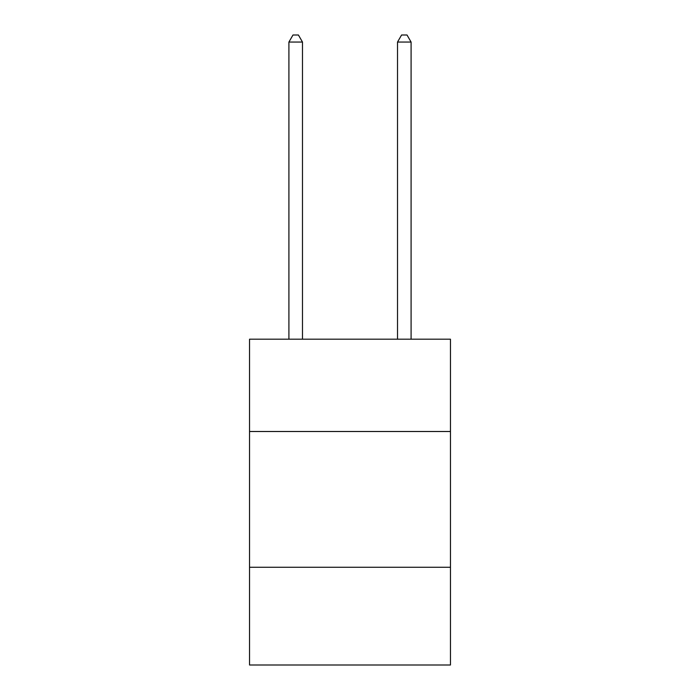 <?xml version="1.0" encoding="UTF-8"?>
<svg xmlns="http://www.w3.org/2000/svg" width="700" height="700" viewBox="0 0 700 700"><rect width="100%" height="100%" fill="white"/><g stroke="black" fill="none" stroke-linecap="round" stroke-linejoin="round"><path stroke-width="1.05" d="M450.459 431.506L450.459 339.194L249.541 339.194L249.541 431.506L450.459 431.506L450.459 665L249.541 665L249.541 431.506M450.459 567.262L249.541 567.262M302.488 339.194L302.488 42.061L288.908 42.061L288.908 339.194M288.908 42.061L292.985 35L298.41 35L302.488 42.061M411.092 339.194L411.092 42.061L397.512 42.061L397.512 339.194M397.512 42.061L401.59 35L407.015 35L411.092 42.061"/></g></svg>
